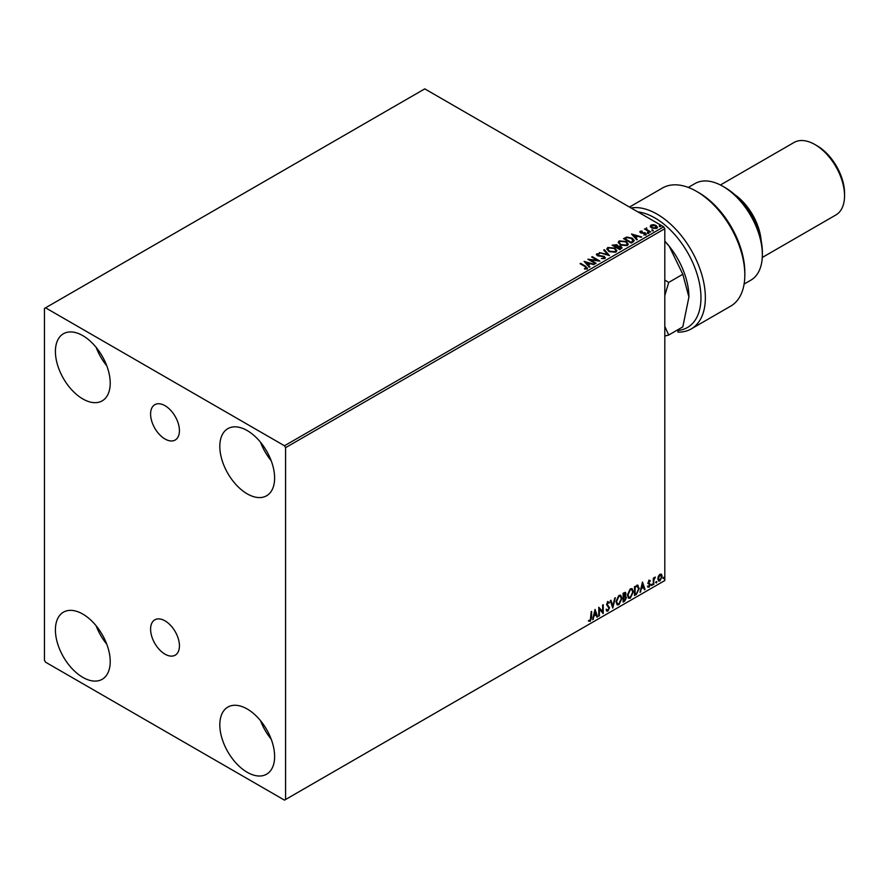 <?xml version="1.0" encoding="UTF-8"?>
<svg xmlns="http://www.w3.org/2000/svg" width="889" height="889" viewBox="0 0 889 889"><rect width="100%" height="100%" fill="white"/><g stroke="black" fill="none" stroke-linecap="round" stroke-linejoin="round"><path stroke-width="1.33" d="M165.01 405.695A20.403 11.779 -120 0 0 154.819 404.684A20.403 11.779 -120 0 0 151.686 421.03A20.403 11.779 -120 0 0 165.01 439.01A20.403 11.779 -120 0 0 175.211 440.011A20.403 11.779 -120 0 0 178.333 423.675A20.403 11.779 -120 0 0 165.01 405.695M165.01 620.844A20.403 11.779 -120 0 0 154.819 619.833A20.403 11.779 -120 0 0 151.686 636.18A20.403 11.779 -120 0 0 165.01 654.16A20.403 11.779 -120 0 0 175.211 655.171A20.403 11.779 -120 0 0 178.333 638.824A20.403 11.779 -120 0 0 165.01 620.844M247.22 772.285A38.749 22.369 60 0 1 221.906 738.137A38.749 22.369 60 0 1 227.84 707.088A38.749 22.369 60 0 1 247.22 709.011A38.749 22.369 60 0 1 272.534 743.148A38.749 22.369 60 0 1 266.589 774.208A38.749 22.369 60 0 1 247.22 772.285M271.156 739.092A38.749 22.369 60 0 1 260.533 720.69M82.81 398.939A38.749 22.369 60 0 1 57.496 364.79A38.749 22.369 60 0 1 63.441 333.742A38.749 22.369 60 0 1 82.81 335.653A38.749 22.369 60 0 1 108.125 369.802A38.749 22.369 60 0 1 102.191 400.861A38.749 22.369 60 0 1 82.81 398.939M106.758 365.746A38.749 22.369 60 0 1 96.134 347.332M247.22 493.851A38.749 22.369 60 0 1 221.906 459.713A38.749 22.369 60 0 1 227.84 428.654A38.749 22.369 60 0 1 247.22 430.576A38.749 22.369 60 0 1 272.534 464.725A38.749 22.369 60 0 1 266.589 495.773A38.749 22.369 60 0 1 247.22 493.851M271.156 460.658A38.749 22.369 60 0 1 260.533 442.255M82.81 677.362A38.749 22.369 60 0 1 57.496 643.225A38.749 22.369 60 0 1 63.441 612.165A38.749 22.369 60 0 1 82.81 614.088A38.749 22.369 60 0 1 108.125 648.237A38.749 22.369 60 0 1 102.191 679.285A38.749 22.369 60 0 1 82.81 677.362M106.758 644.169A38.749 22.369 60 0 1 96.134 625.767M44.45 308.45L44.45 660.283L45.55 662.183L284.48 800.133L285.58 799.5L285.58 447.656L284.48 445.767L45.55 307.816L44.45 308.45M658.393 576.205L659.982 574.216L661.572 574.361L662.149 576.339L659.982 580.917L658.693 581.039L657.816 578.828L658.393 576.205M661.26 574.105L662.149 576.339M653.293 584.662L653.293 578.194L653.882 577.85L653.882 578.806L655.36 577.105L653.971 579.872L653.293 584.662M649.203 580.439L650.337 580.706L648.67 582.417L650.337 584.606L649.092 587.196L647.881 587.029L649.748 584.984L648.081 582.784L649.203 580.439L650.337 580.706L649.592 581.139M649.992 581.462L648.803 580.962L648.67 582.417M648.237 582.162L650.337 584.606M649.903 584.362L649.092 587.196L647.881 587.029M648.225 586.229L649.037 586.44M649.615 584.451L648.27 583.673M637.491 585.251L639.224 588.462L636.291 594.485L634.502 595.508L634.502 586.651L638.158 585.406M625.178 592.285L624.789 595.83L626.445 597.652L624.634 601.208L623.1 602.097L623.1 593.241L625.423 592.363L625.945 593.785L625.234 596.086L625.878 596.197M612.765 608.065L610.31 600.62L610.954 600.253L612.821 605.898L615.321 597.73L612.765 608.065M599.386 615.788L598.797 616.121L598.797 607.265L602.642 611.654L602.642 605.053L603.231 604.709L603.231 613.566L599.386 609.198L599.386 615.788L598.797 615.621M591.029 617.644L591.618 611.41L591.618 617.399L590.218 621.311L588.774 621.122L589.063 620.266L590.207 620.4L591.029 617.644M285.58 799.5L664.805 580.55L664.805 228.717L285.58 447.656M595.063 609.421L597.619 616.81L596.975 617.177L596.186 614.788L594.03 616.033L592.607 619.7L595.063 609.421M608.965 603.22L607.498 602.42L608.521 602.964L607.498 602.42L606.72 603.987L609.087 607.509L607.898 611.099L606.176 610.154L606.654 609.432L607.865 610.21L608.932 608.098L606.576 604.62L607.943 601.764L609.421 602.409L608.965 603.22L607.932 602.675L607.165 604.242L609.521 607.765L607.898 611.099L606.909 611.165M606.654 609.432L607.865 610.21M607.943 601.764L609.421 602.409L608.632 602.775M616.01 601.797L618.933 595.419L620.711 595.263L621.911 598.341L618.977 604.709L617.233 604.842L616.01 601.797M627.423 595.208L630.334 588.829L632.112 588.674L633.324 591.763L630.379 598.119L628.634 598.264L627.423 595.208M642.469 582.051L645.036 589.429L644.392 589.807L643.603 587.418L641.447 588.662L640.013 592.33L642.469 582.051M651.426 585.118L651.915 584.095L651.915 585.573L650.981 584.862M651.915 584.095L652.404 584.551L651.481 585.318M655.949 582.506L656.438 581.484L656.438 582.962L655.515 582.251M656.438 581.484L656.938 581.939L656.004 582.706M663.327 578.25L663.816 577.228L663.816 578.706L662.883 577.994M663.816 577.228L664.305 577.683L663.383 578.45M650.326 226.495L650.992 225.039L653.504 224.661L656.071 225.473L657.538 227.34L656.793 228.395L651.737 227.973L650.259 226.095M650.003 232.196L644.403 228.962L645.814 229.095L646.559 227.817L646.881 229.606L650.592 231.862L650.003 232.196M644.836 229.218L645.814 229.606L646.559 227.817M646.514 228.429L646.881 230.107L650.159 232.107M639.869 232.096L640.213 231.262L642.147 231.073L640.936 231.64L641.125 232.407L645.536 233.018L645.903 234.674L643.936 234.94L645.158 234.318L644.97 233.385L641.614 233.151L640.558 232.762L640.213 231.262L639.813 231.84M640.936 231.64L641.125 232.918L641.769 232.618M646.347 234.063L645.903 234.674M643.758 234.952L645.158 234.829L644.97 233.385M633.001 242.019L631.223 243.041L623.545 238.619L626.812 237.052L632.201 238.163L634.257 240.541L633.001 242.019M619.811 249.631L612.132 245.197L616.888 244.653L617.799 246.009L620.978 246.442L622.044 247.809L619.811 249.631M617.822 245.809L617.799 246.52L620.978 246.442M609.476 255.599L599.353 252.587L607.676 254.498L603.72 250.065L604.364 249.687L609.476 255.599M596.108 263.322L595.508 263.655L587.84 259.232L597.397 260.321L591.674 257.01L592.263 256.677L599.942 261.099L590.396 260.021L596.108 263.322M584.506 269.045L586.329 268.278L585.173 266.667L580.072 263.711L580.661 263.377L585.84 266.367L587.129 268.722L584.795 269.056L584.506 268.545L586.507 268.134M587.651 268.022L587.129 268.722M284.48 445.767L663.705 226.817L424.775 88.867L45.55 307.816M584.106 261.388L594.33 264.344L590.44 263.744L588.285 264.989L589.963 266.867L589.318 267.233L584.106 261.388M604.809 258.521L601.409 258.543L603.987 258.088L603.753 256.721L597.208 255.665L596.786 253.843L599.564 253.732L597.564 254.298L597.764 255.299L604.353 256.388L604.809 258.521L605.365 257.721M601.497 258.566L603.987 258.599L603.753 256.721M596.308 254.554L596.786 253.843L599.564 253.732M597.564 254.298L597.764 255.81L599.108 255.665M608.921 251.52L606.82 248.92L607.776 247.498L614.788 248.098L616.855 250.709L615.888 252.12L608.921 251.52M620.333 244.942L618.233 242.33L619.177 240.908L626.2 241.508L628.267 244.119L627.29 245.542L620.333 244.942M631.512 234.018L641.747 236.963L637.858 236.374L635.702 237.619L637.369 239.497L636.724 239.863L631.512 234.018M647.592 232.962L647.448 232.307L648.581 232.396L648.726 233.051L647.448 232.818L648.581 232.396L648.726 233.051M652.115 230.351L651.97 229.695L653.248 230.44M659.494 226.095L659.349 225.439L660.627 226.184M663.705 226.817L664.805 228.717M580.506 263.966L580.661 263.377M580.661 263.877L585.84 266.867L587.129 269.234M584.618 261.955L593.752 264.678M589.663 267.033L588.285 264.989M586.007 262.433L587.751 264.9L589.407 263.433L586.007 262.433L587.751 264.389L589.407 263.433M588.762 259.766L597.397 260.321M592.118 257.265L592.263 256.677M592.263 257.177L599.03 261.088M595.663 263.566L590.396 260.021M603.987 258.599L603.753 257.221L603.987 258.599M597.564 254.799L597.764 255.81L597.564 254.799M599.108 256.176L600.608 255.688M600.608 256.199L604.353 256.388M604.353 256.888L605.331 257.954M599.986 252.72L607.676 254.498M604.02 250.398L604.364 249.687M604.364 250.198L609.065 255.476M606.843 249.187L607.776 247.498M607.776 247.998L614.788 248.098M614.788 248.598L616.844 250.954M607.854 249.365L609.51 251.687L615.077 252.187L615.855 250.742M614.199 248.442L608.587 247.931L607.82 249.087L609.51 251.187L615.077 251.687L615.877 250.476L614.199 248.442M612.577 245.453L616.888 244.653M616.888 245.164L617.799 246.52M620.978 246.953L622.011 248.053M616.755 247.186L619.611 249.342L620.389 246.786L616.755 247.186L619.611 248.842L620.389 246.786M613.51 245.32L615.977 247.242L616.31 244.997L613.51 245.32L615.977 246.731L616.31 244.997M618.255 242.597L619.177 240.908M619.177 241.419L626.2 241.508M626.2 242.019L628.245 244.375M619.266 242.775L620.922 245.097L626.489 245.597L627.256 244.153M625.612 241.852L619.989 241.352L619.233 242.508L620.922 244.597L626.489 245.097L627.29 243.897L625.612 241.852M623.989 238.863L626.812 237.052M626.812 237.552L632.201 238.163M632.201 238.663L634.224 240.797M633.035 241.364L631.612 238.496L627.223 237.652L624.923 238.73L631.023 242.753L633.168 240.586M624.923 238.73L631.023 242.253L633.201 240.841M632.023 234.585L641.169 237.307M637.069 239.663L635.702 237.619M633.413 235.052L635.168 237.53L636.813 236.063L633.413 235.052L635.168 237.019L636.813 236.063M640.213 231.773L642.147 231.573M640.936 232.151L641.125 232.918L640.936 232.151M641.769 233.129L644.469 232.629M644.469 233.14L645.536 233.018M645.536 233.529L645.903 235.185M645.158 234.829L644.97 233.885L645.158 234.829M647.592 233.474L647.448 232.818M648.581 232.907L648.726 233.551M645.814 229.606L645.914 228.473M646.514 228.929L646.881 230.107L646.514 228.929M652.115 230.862L651.97 230.207M653.104 230.295L653.248 230.94M650.326 227.006L650.992 225.039M650.992 225.55L653.504 224.661M653.504 225.161L656.071 225.473M656.071 225.984L657.504 227.584M651.681 225.95L652.337 228.14L656.104 228.506L656.582 227.473M651.215 226.451L651.681 225.439L652.337 227.64L656.627 227.728M656.104 228.506L655.482 225.817L651.681 225.439M659.494 226.595L659.349 225.95M660.483 226.028L660.627 226.684M591.185 611.665L590.218 621.311M589.774 621.055L588.329 620.866M594.963 609.843L597.619 616.81M594.03 616.033L596.186 614.788M593.596 615.788L593.252 619.333M595.108 611.532L593.852 614.732L595.941 614.032L595.108 611.532L594.285 614.988M598.797 607.32L602.642 611.654M602.786 604.965L602.786 613.277M598.953 615.532L599.386 609.198M607.465 610.843L606.698 611.01M606.22 609.176L607.42 609.965L606.22 609.176M607.509 601.509L608.987 602.153M610.654 600.419L612.821 605.898M614.744 598.064L612.532 607.331M620.489 595.152L621.911 598.341M621.478 598.097L618.977 604.709M618.533 604.453L617.022 604.698M620.155 596.13L618.511 596.063L616.166 601.197L617.366 603.764M621.322 598.686L620.366 596.23L618.955 596.308L616.599 601.453L617.577 603.909L618.955 603.809L621.322 598.686M624.789 595.83L626.445 597.652M626 597.397L624.634 601.208M624.189 600.964L623.1 601.597M625.845 597.997L624.489 596.697L625.411 597.741L624.489 596.697L623.245 597.297L623.689 600.853L625.845 597.997L624.923 596.941L623.689 597.552L623.689 600.853M625.356 594.141L623.245 593.552L623.689 596.652L625.356 594.141L623.689 593.808L623.689 596.652M631.89 588.574L633.324 591.763M632.89 591.507L630.379 598.119M629.945 597.864L628.423 598.108M631.568 589.54L629.923 589.474L627.578 594.608L628.779 597.175M632.735 592.096L631.779 589.64L630.368 589.729L628.012 594.863L628.99 597.319L630.368 597.219L632.735 592.096M637.057 584.995L638.791 588.218L636.291 594.485M635.846 594.23L634.502 595.008M637.569 586.296L634.657 586.962L635.102 594.263L637.313 592.763L638.635 588.807L637.18 586.262L635.102 587.218L635.102 594.263M636.746 586.007L637.357 586.129M642.369 582.473L645.036 589.429M641.447 588.662L643.603 587.418M641.002 588.407L640.658 591.963M642.525 584.162L641.258 587.362L643.347 586.662L642.525 584.162L641.702 587.607M648.77 580.184L649.903 580.45M649.559 581.206L648.803 580.962L649.559 581.206M648.959 582.995L649.715 583.473M648.659 586.951L647.448 586.773M647.781 585.973L648.592 586.195M647.825 583.417L648.981 584.14M653.448 578.106L653.882 578.806M654.804 577.217L655.082 577.961M653.748 578.728L653.971 579.872M653.537 579.617L653.882 584.329M661.705 576.083L659.982 580.917M659.549 580.661L658.493 580.884M660.638 574.861L659.538 574.761L657.971 578.239L659.538 579.872M657.971 578.239L659.982 580.117L658.849 580.028M659.982 580.117L661.56 576.683L659.982 575.005L658.405 578.495M660.427 574.694L659.538 574.761M677.951 329.697L677.951 330.441A65.097 37.582 -120 0 0 699.399 283.035A65.097 37.582 -120 0 0 654.937 217.961A65.097 37.582 -120 0 0 637.858 211.893M631.034 207.959A68.197 39.372 60 0 1 657.127 214.16A68.197 39.372 60 0 1 701.688 274.268A68.197 39.372 60 0 1 691.231 328.919A68.197 39.372 60 0 1 677.951 332.097L677.951 330.441M725.08 187.59L722.89 186.323L725.08 187.59A52.695 30.426 60 0 1 762.351 252.132L762.351 254.665A55.796 32.215 -120 0 0 722.89 186.323L722.89 186.323A55.796 32.215 -120 0 0 694.987 183.556L688.297 187.423M744.093 284.08L750.794 280.213A55.796 32.215 -120 0 0 762.351 254.665M734.636 194.547A41.85 24.159 60 0 1 761.106 240.374M817.147 145.829L814.957 144.563L817.147 145.829A38.749 22.369 60 0 1 844.55 193.28L844.55 195.813A41.85 24.159 -120 0 0 814.957 144.563L814.957 144.563A41.85 24.159 -120 0 0 794.033 142.484L720.423 184.99M762.273 257.477L835.882 214.971A41.85 24.159 -120 0 0 844.55 195.813M691.231 328.919L730.691 306.138A68.197 39.372 -120 0 0 744.815 274.912A68.197 39.372 -120 0 0 696.587 191.391A68.197 39.372 -120 0 0 662.483 188.012L629.479 207.059M696.587 191.391L698.776 192.646A65.097 37.582 60 0 1 744.815 272.378L744.815 274.912M664.805 295.581L668.717 282.424L664.805 280.079M664.805 336.053L668.717 335.031L664.805 326.385M664.805 241.163A55.796 32.215 60 0 1 669.184 246.209A55.796 32.215 60 0 1 688.919 297.059L682.808 326.885L668.717 335.031M664.805 241.275L669.184 246.209L682.808 274.279L688.919 297.059M682.808 274.279L668.717 282.424"/></g></svg>
